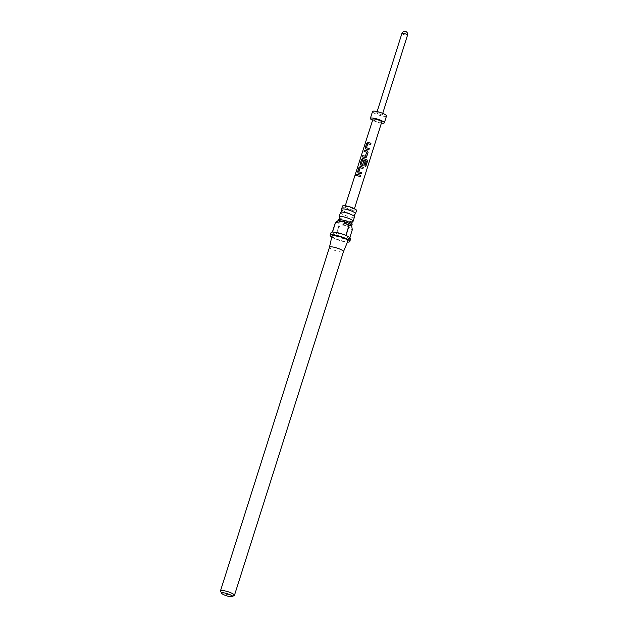 <?xml version="1.0" encoding="UTF-8"?>
<svg xmlns="http://www.w3.org/2000/svg" width="628" height="628" viewBox="0 0 628 628"><rect width="100%" height="100%" fill="white"/><g stroke="black" fill="none" stroke-linecap="round" stroke-linejoin="round"><path stroke-width="0.47" stroke-dasharray="3.14 2.35" d="M356.068 174.176L356.264 174.937C355.629 175.903 355.362 175.918 355.472 174.992M352.779 221.543A7.332 1.468 17.6 0 1 347.779 221.04A7.332 1.468 17.6 0 1 339.238 217.249M355.173 214.007A7.332 1.468 17.6 0 1 350.165 213.504A7.332 1.468 17.6 0 1 341.624 209.713M338.115 220.012A7.332 1.468 -162.4 0 0 346.766 224.227A7.332 1.468 -162.4 0 0 352.104 224.447M340.509 212.476A7.332 1.468 -162.4 0 0 349.16 216.691A7.332 1.468 -162.4 0 0 354.49 216.911M331.725 237.125A10.268 2.049 -162.4 0 0 342.284 241.246A10.268 2.049 -162.4 0 0 347.465 242.118M337.99 220.923A7.332 1.468 -162.4 0 0 337.754 221.166A7.332 1.468 -162.4 0 0 337.935 221.676A7.332 1.468 -162.4 0 0 346.405 225.374L352.206 229.785L349.16 239.378A10.268 2.049 17.6 0 1 343.155 238.507A10.268 2.049 17.6 0 1 335.823 236.042L338.861 226.449L346.405 225.374A7.332 1.468 -162.4 0 0 351.735 225.601A7.332 1.468 -162.4 0 0 351.696 225.303M350.62 238.821A10.268 2.049 17.6 0 1 349.262 239.37L349.827 237.588M329.488 247.212L329.488 247.228A7.332 1.468 -162.4 0 0 338.139 251.412A7.332 1.468 -162.4 0 0 343.469 251.663L343.469 251.647M331.984 235.955A8.36 1.672 -162.4 0 0 341.852 240.728A8.36 1.672 -162.4 0 0 347.92 241.011M342.535 206.086A7.332 1.468 -162.4 0 0 351.185 210.302A7.332 1.468 -162.4 0 0 356.516 210.529M234.22 595.548A7.332 1.468 17.6 0 1 229.126 595.085A7.332 1.468 17.6 0 1 220.53 591.199M381.753 122.005A4.624 0.926 17.6 0 1 377.734 121.691A4.624 0.926 17.6 0 1 373.056 119.54A4.624 0.926 17.6 0 1 372.938 119.21M345.062 207.193A4.812 0.958 17.6 0 1 344.937 206.855A4.812 0.958 17.6 0 1 349.121 207.185A4.812 0.958 17.6 0 1 353.988 209.422A4.812 0.958 17.6 0 1 354.114 209.76A4.812 0.958 17.6 0 1 349.929 209.43A4.812 0.958 17.6 0 1 345.062 207.193M386.51 115.976A7.332 1.468 17.6 0 1 380.136 115.474A7.332 1.468 17.6 0 1 372.71 112.059A7.332 1.468 17.6 0 1 372.53 111.541M376.792 113.079A2.936 0.589 17.6 0 1 376.721 112.867A2.936 0.589 17.6 0 1 379.273 113.071A2.936 0.589 17.6 0 1 382.24 114.437A2.936 0.589 17.6 0 1 382.319 114.641A2.936 0.589 17.6 0 1 379.767 114.445A2.936 0.589 17.6 0 1 376.792 113.079M381.408 123.088A7.332 1.468 17.6 0 1 372.592 120.293M336.702 221.558L337.935 221.676L338.688 226.37A10.268 2.049 -162.4 0 0 338.861 226.449M338.688 226.37L335.65 235.963A10.268 2.049 17.6 0 1 331.042 232.611M335.65 235.963L332.4 232.062M349.262 239.37L346.012 235.461M335.823 236.042L349.16 239.378M332.502 232.054L345.84 235.39M360.346 176.539L356.429 175.542M361.186 173.885L358.29 173.077M358.345 173.124L357.929 172.896M362.898 168.532L360.166 167.723M360.221 167.77L358.847 171.821M365.755 166.381L364.75 165.965L366.36 161.082M364.099 164.756L362.56 165.525L360.841 165.062M360.896 165.109L360.48 164.881M366.297 161.09L362.67 159.85M362.725 159.897L361.351 163.947M366.65 156.741L365.104 157.479M366.713 152.188L364.075 151.505M365.104 157.51L362.364 156.89M368.84 149.857L365.943 149.04M365.998 149.087L365.575 148.86M370.544 144.503L367.812 143.694M367.867 143.741L366.493 147.792M401.936 33.394A2.936 0.589 -162.4 0 0 402.006 33.598A2.936 0.589 -162.4 0 0 404.974 34.964A2.936 0.589 -162.4 0 0 407.525 35.168M345.274 205.796L344.937 206.855M376.721 112.867L377.13 111.588M382.319 114.641L382.719 113.362M354.443 208.708L354.114 209.76"/><path stroke-width="0.94" d="M355.338 174.945C355.856 173.917 356.131 173.901 356.162 174.882C355.511 175.848 355.236 175.871 355.338 174.945L355.377 175.644M356.013 174.137L356.162 174.882M355.448 175.652L355.472 174.992C355.982 173.972 356.249 173.956 356.264 174.937M338.445 219.737L339.387 218.67L339.238 217.249A7.332 1.468 17.6 0 1 339.128 216.833A7.332 1.468 17.6 0 1 344.458 217.06A7.332 1.468 17.6 0 1 353.109 221.268A7.332 1.468 17.6 0 1 352.779 221.543L351.837 222.618L351.994 224.031A7.332 1.468 -162.4 0 0 343.453 220.24A7.332 1.468 -162.4 0 0 338.445 219.737A7.332 1.468 -162.4 0 0 338.115 220.012L337.793 221.017M340.839 212.201L341.781 211.134L341.624 209.713A7.332 1.468 17.6 0 1 341.514 209.297A7.332 1.468 17.6 0 1 346.852 209.516A7.332 1.468 17.6 0 1 355.503 213.732A7.332 1.468 17.6 0 1 355.173 214.007L354.223 215.074L354.38 216.495A7.332 1.468 -162.4 0 0 345.84 212.704A7.332 1.468 -162.4 0 0 340.839 212.201A7.332 1.468 -162.4 0 0 340.509 212.476L339.128 216.833M338.508 232.925A10.268 2.049 17.6 0 1 345.84 235.39L348.885 225.797L343.084 221.386A7.332 1.468 -162.4 0 0 337.99 220.923L335.438 222.469A10.268 2.049 -162.4 0 1 335.548 222.461L332.502 232.054A10.268 2.049 17.6 0 1 338.508 232.925M347.465 242.118A10.268 2.049 -162.4 0 0 349.749 241.56A10.268 2.049 -162.4 0 0 337.636 235.665A10.268 2.049 -162.4 0 0 330.171 235.351A10.268 2.049 -162.4 0 0 331.725 237.125M349.827 237.588L352.308 229.777L351.554 225.083A7.332 1.468 -162.4 0 0 343.084 221.386L335.548 222.461M351.696 225.303A7.332 1.468 -162.4 0 0 351.68 225.271A7.332 1.468 -162.4 0 0 351.554 225.083L349.058 225.868L346.012 235.461A10.268 2.049 17.6 0 1 350.62 238.821L349.749 241.56M343.469 251.663A7.332 1.468 -162.4 0 0 343.477 251.64A7.332 1.468 -162.4 0 0 334.826 247.424A7.332 1.468 -162.4 0 0 329.488 247.196A7.332 1.468 -162.4 0 0 329.488 247.228M234.456 595.305L343.477 251.64L347.92 241.011A8.36 1.672 -162.4 0 0 338.068 236.183A8.36 1.672 -162.4 0 0 331.984 235.955L329.488 247.212L220.475 590.87A7.332 1.468 17.6 0 1 225.805 591.097A7.332 1.468 17.6 0 1 234.456 595.305A7.332 1.468 17.6 0 1 234.22 595.548L232.077 596.6A5.574 1.115 -162.4 0 0 225.68 593.217A5.574 1.115 -162.4 0 0 221.676 593.303A5.574 1.115 -162.4 0 0 228.207 596.247A5.574 1.115 -162.4 0 0 232.077 596.6M355.503 213.732L356.516 210.529A7.332 1.468 -162.4 0 0 347.865 206.314A7.332 1.468 -162.4 0 0 342.535 206.086L341.514 209.297M351.774 225.468L352.104 224.447A7.332 1.468 -162.4 0 0 351.994 224.031M353.109 221.268L354.49 216.911A7.332 1.468 -162.4 0 0 354.38 216.495M365.943 149.04L365.276 147.729L366.65 143.419L368.047 142.43L370.967 143.247L370.575 144.479L367.812 143.694L366.438 147.745L369.256 148.632L368.864 149.864L365.535 148.836M364.169 151.56L364.562 150.328L367.207 150.901L368.024 152.431L366.681 156.725L365.104 157.479L362.364 156.89L362.756 155.658L365.331 156.199L366.705 152.157L364.075 151.505L364.468 150.273L367.207 150.869L368.055 152.408L366.273 157.259M360.841 165.062L360.182 163.751L361.555 159.434L362.945 158.452L366.893 159.661L367.482 161.247L365.834 166.42L364.805 165.957L366.36 161.082L362.67 159.85L361.296 163.9L362.733 164.348L363.957 160.784L365.253 161.2L364.13 164.732L362.552 165.494L360.433 164.858M358.29 173.077L357.63 171.758L359.004 167.448L360.394 166.459L363.314 167.276L362.921 168.508L360.166 167.723L358.784 171.774L361.602 172.661L361.21 173.893L357.889 172.865M360.37 176.523L356.429 175.542L356.822 174.309L360.762 175.291L360.37 176.523M345.274 205.796L372.938 119.21A4.624 0.926 17.6 0 1 376.957 119.532A4.624 0.926 17.6 0 1 381.636 121.683A4.624 0.926 17.6 0 1 381.753 122.005L354.443 208.708M372.592 120.293A7.332 1.468 17.6 0 1 370.536 118.904A7.332 1.468 17.6 0 1 370.355 118.394A7.332 1.468 17.6 0 1 376.729 118.896A7.332 1.468 17.6 0 1 384.155 122.311A7.332 1.468 17.6 0 1 384.336 122.829A7.332 1.468 17.6 0 1 381.408 123.088M370.355 118.394L372.53 111.541A7.332 1.468 17.6 0 1 378.904 112.043A7.332 1.468 17.6 0 1 386.322 115.458A7.332 1.468 17.6 0 1 386.51 115.976L384.336 122.829M221.676 593.303L220.53 591.199A7.332 1.468 17.6 0 1 220.475 590.87M330.171 235.351L331.042 232.611A10.268 2.049 17.6 0 1 332.4 232.062L335.438 222.469M356.516 175.589L356.822 174.309M356.908 174.356L360.762 175.291L360.346 176.539M358.345 173.124L357.63 171.758M358.784 171.774L361.602 172.661M361.571 172.676L361.179 173.909M357.724 171.813L359.098 167.495L360.456 166.506L363.314 167.276L362.898 168.532M360.896 165.109L360.268 163.798L361.642 159.488L363.008 158.499L366.831 159.669L367.482 161.247M367.388 161.239L365.747 166.42M361.296 163.9L362.749 164.379L363.965 160.815L365.253 161.2M365.221 161.223L364.099 164.756M366.65 156.741L366.257 157.275M366.713 152.188L365.339 156.231L362.756 155.658M362.458 156.945L362.851 155.713M365.998 149.087L365.276 147.729M366.438 147.745L369.256 148.632M369.225 148.648L368.832 149.88M365.37 147.784L366.744 143.467L368.102 142.477L370.967 143.247L370.544 144.503M382.719 113.362L407.525 35.168A2.936 0.589 -162.4 0 0 407.454 34.964A2.936 0.589 -162.4 0 0 404.487 33.59A2.936 0.589 -162.4 0 0 401.936 33.394L377.13 111.588M407.525 35.168A2.936 2.936 0 0 0 404.165 31.4A2.936 2.936 0 0 0 401.936 33.394"/></g></svg>

